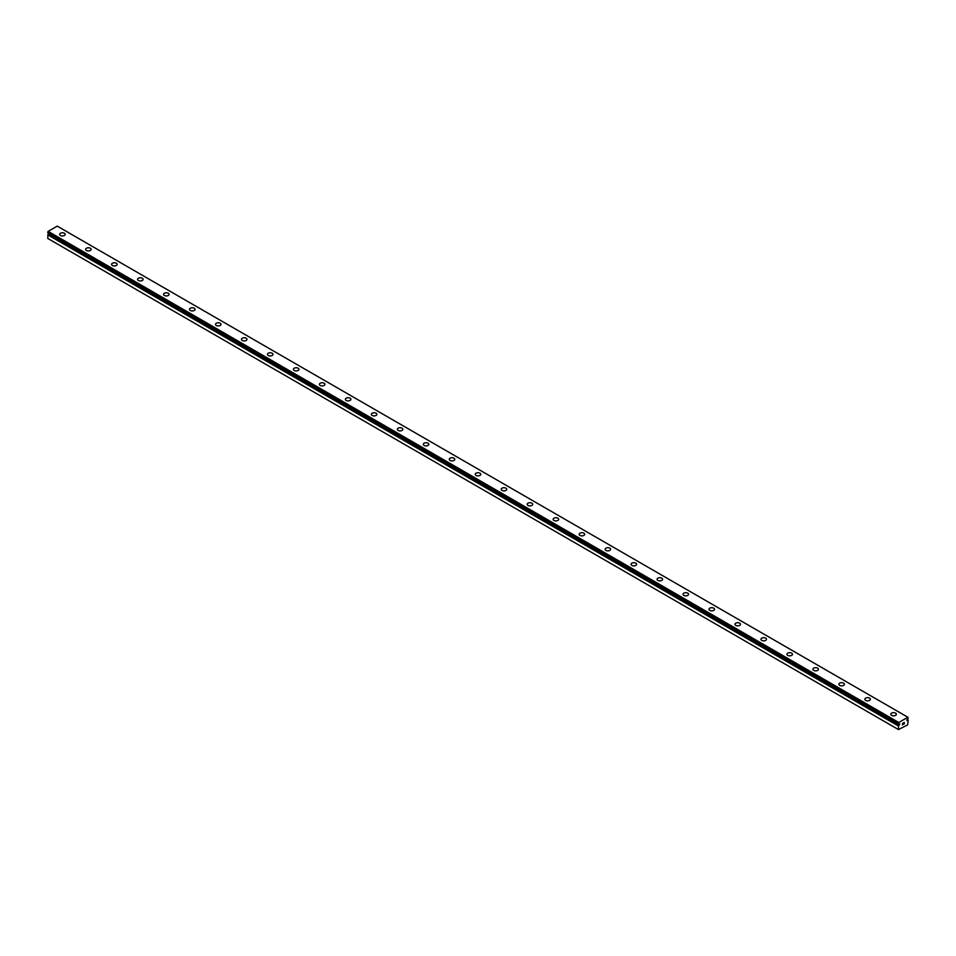<?xml version="1.0" encoding="UTF-8"?>
<svg xmlns="http://www.w3.org/2000/svg" width="956" height="956" viewBox="0 0 956 956"><rect width="100%" height="100%" fill="white"/><g stroke="black" fill="none" stroke-linecap="round" stroke-linejoin="round"><path stroke-width="1.43" d="M898.461 729.571L907.674 724.851L908.128 720.31A1.183 0.681 -60 0 1 907.734 720.131L906.885 720.466L907.734 719.175A1.183 0.681 -60 0 1 908.176 718.494L907.877 717.251L898.783 722.497L898.473 724.086A1.183 0.681 -60 0 1 898.927 724.266L899.775 723.931L899.345 724.911L48.266 234.101A1.183 0.681 -60 0 1 47.872 234.734L47.8 238.45L898.461 729.571L898.532 725.855L47.872 234.734M59.654 234.375A2.76 1.589 180 0 1 61.363 232.906A2.76 1.589 180 0 1 64.363 233.252A2.76 1.589 180 0 1 65.163 234.375M64.363 233.24A2.76 1.589 180 0 1 65.163 234.363A2.76 1.589 180 0 1 63.466 235.833A2.76 1.589 180 0 1 60.467 235.499A2.76 1.589 180 0 1 59.654 234.363A2.76 1.589 180 0 1 61.351 232.894A2.76 1.589 180 0 1 64.363 233.24M85.634 249.373A2.76 1.589 180 0 1 87.331 247.903A2.76 1.589 180 0 1 90.33 248.249A2.76 1.589 180 0 1 91.143 249.373M90.33 248.237A2.76 1.589 180 0 1 91.143 249.361A2.76 1.589 180 0 1 89.434 250.831A2.76 1.589 180 0 1 86.434 250.484A2.76 1.589 180 0 1 85.634 249.361A2.76 1.589 180 0 1 87.331 247.891A2.76 1.589 180 0 1 90.33 248.237M111.601 264.37A2.76 1.589 180 0 1 113.31 262.9A2.76 1.589 180 0 1 116.309 263.247A2.76 1.589 180 0 1 117.11 264.37M116.309 263.235A2.76 1.589 180 0 1 117.11 264.358A2.76 1.589 180 0 1 115.413 265.828A2.76 1.589 180 0 1 112.414 265.481A2.76 1.589 180 0 1 111.601 264.358A2.76 1.589 180 0 1 113.31 262.888A2.76 1.589 180 0 1 116.309 263.235M137.58 279.355A2.76 1.589 180 0 1 139.277 277.885A2.76 1.589 180 0 1 142.277 278.232A2.76 1.589 180 0 1 143.089 279.355A2.76 1.589 180 0 1 141.392 280.825A2.76 1.589 180 0 1 138.381 280.478A2.76 1.589 180 0 1 137.58 279.355A2.76 1.589 180 0 1 139.277 277.897A2.76 1.589 180 0 1 142.277 278.244A2.76 1.589 180 0 1 143.089 279.355M163.548 294.352A2.76 1.589 180 0 1 165.257 292.883A2.76 1.589 180 0 1 168.256 293.229A2.76 1.589 180 0 1 169.069 294.352A2.76 1.589 180 0 1 167.36 295.822A2.76 1.589 180 0 1 164.36 295.476A2.76 1.589 180 0 1 163.548 294.352A2.76 1.589 180 0 1 165.257 292.894A2.76 1.589 180 0 1 168.256 293.241A2.76 1.589 180 0 1 169.069 294.352M189.527 309.35A2.76 1.589 180 0 1 191.224 307.88A2.76 1.589 180 0 1 194.235 308.226A2.76 1.589 180 0 1 195.036 309.35A2.76 1.589 180 0 1 193.339 310.82A2.76 1.589 180 0 1 190.34 310.473A2.76 1.589 180 0 1 189.527 309.35A2.76 1.589 180 0 1 191.236 307.892A2.76 1.589 180 0 1 194.235 308.226A2.76 1.589 180 0 1 195.036 309.35M215.506 324.347A2.76 1.589 180 0 1 217.203 322.877A2.76 1.589 180 0 1 220.203 323.224A2.76 1.589 180 0 1 221.015 324.347A2.76 1.589 180 0 1 219.306 325.817A2.76 1.589 180 0 1 216.307 325.47A2.76 1.589 180 0 1 215.506 324.347A2.76 1.589 180 0 1 217.203 322.877A2.76 1.589 180 0 1 220.203 323.224A2.76 1.589 180 0 1 221.015 324.347M241.474 339.344A2.76 1.589 180 0 1 243.183 337.874A2.76 1.589 180 0 1 246.182 338.221A2.76 1.589 180 0 1 246.983 339.344A2.76 1.589 180 0 1 245.286 340.814A2.76 1.589 180 0 1 242.286 340.467A2.76 1.589 180 0 1 241.474 339.344A2.76 1.589 180 0 1 243.183 337.874A2.76 1.589 180 0 1 246.182 338.221A2.76 1.589 180 0 1 246.983 339.344M267.453 354.341A2.76 1.589 180 0 1 269.15 352.872A2.76 1.589 180 0 1 272.149 353.218A2.76 1.589 180 0 1 272.962 354.341A2.76 1.589 180 0 1 271.265 355.811A2.76 1.589 180 0 1 268.254 355.465A2.76 1.589 180 0 1 267.453 354.341A2.76 1.589 180 0 1 269.15 352.872A2.76 1.589 180 0 1 272.149 353.218A2.76 1.589 180 0 1 272.962 354.341M293.42 369.339A2.76 1.589 180 0 1 295.129 367.869A2.76 1.589 180 0 1 298.129 368.215A2.76 1.589 180 0 1 298.929 369.339A2.76 1.589 180 0 1 297.232 370.809A2.76 1.589 180 0 1 294.233 370.462A2.76 1.589 180 0 1 293.42 369.339A2.76 1.589 180 0 1 295.129 367.869A2.76 1.589 180 0 1 298.129 368.215A2.76 1.589 180 0 1 298.929 369.339M324.108 383.213A2.76 1.589 180 0 1 324.909 384.336A2.76 1.589 180 0 1 323.212 385.794A2.76 1.589 180 0 1 320.2 385.459A2.76 1.589 180 0 1 319.4 384.336A2.76 1.589 180 0 1 321.108 382.866A2.76 1.589 180 0 1 324.108 383.213M319.4 384.336A2.76 1.589 180 0 1 321.096 382.866A2.76 1.589 180 0 1 324.108 383.201A2.76 1.589 180 0 1 324.909 384.336M350.075 398.21A2.76 1.589 180 0 1 350.888 399.333A2.76 1.589 180 0 1 349.179 400.791A2.76 1.589 180 0 1 346.18 400.456A2.76 1.589 180 0 1 345.379 399.321A2.76 1.589 180 0 1 347.076 397.863A2.76 1.589 180 0 1 350.075 398.21M345.379 399.321A2.76 1.589 180 0 1 347.076 397.851A2.76 1.589 180 0 1 350.075 398.198A2.76 1.589 180 0 1 350.888 399.321M376.055 413.207A2.76 1.589 180 0 1 376.855 414.33A2.76 1.589 180 0 1 375.158 415.788A2.76 1.589 180 0 1 372.159 415.442A2.76 1.589 180 0 1 371.346 414.318A2.76 1.589 180 0 1 373.055 412.861A2.76 1.589 180 0 1 376.055 413.207M371.346 414.318A2.76 1.589 180 0 1 373.043 412.849A2.76 1.589 180 0 1 376.055 413.195A2.76 1.589 180 0 1 376.855 414.318M402.022 428.204A2.76 1.589 180 0 1 402.835 429.328A2.76 1.589 180 0 1 401.126 430.786A2.76 1.589 180 0 1 398.126 430.439A2.76 1.589 180 0 1 397.326 429.316A2.76 1.589 180 0 1 399.022 427.858A2.76 1.589 180 0 1 402.022 428.204M397.326 429.316A2.76 1.589 180 0 1 399.022 427.846A2.76 1.589 180 0 1 402.022 428.192A2.76 1.589 180 0 1 402.835 429.316M428.001 443.202A2.76 1.589 180 0 1 428.802 444.313A2.76 1.589 180 0 1 427.105 445.783A2.76 1.589 180 0 1 424.106 445.436A2.76 1.589 180 0 1 423.293 444.313A2.76 1.589 180 0 1 425.002 442.855A2.76 1.589 180 0 1 428.001 443.202M423.293 444.313A2.76 1.589 180 0 1 425.002 442.843A2.76 1.589 180 0 1 428.001 443.19A2.76 1.589 180 0 1 428.802 444.313M453.969 458.199A2.76 1.589 180 0 1 454.781 459.31A2.76 1.589 180 0 1 453.084 460.78A2.76 1.589 180 0 1 450.073 460.434A2.76 1.589 180 0 1 449.272 459.31A2.76 1.589 180 0 1 450.969 457.852A2.76 1.589 180 0 1 453.969 458.199M449.272 459.31A2.76 1.589 180 0 1 450.969 457.84A2.76 1.589 180 0 1 453.969 458.187A2.76 1.589 180 0 1 454.781 459.31M475.24 474.307A2.76 1.589 180 0 1 476.948 472.838A2.76 1.589 180 0 1 479.948 473.184A2.76 1.589 180 0 1 480.76 474.307A2.76 1.589 180 0 1 479.052 475.777A2.76 1.589 180 0 1 476.052 475.431A2.76 1.589 180 0 1 475.24 474.307A2.76 1.589 180 0 1 476.948 472.85A2.76 1.589 180 0 1 479.948 473.184A2.76 1.589 180 0 1 480.76 474.307M501.219 489.305A2.76 1.589 180 0 1 502.916 487.835A2.76 1.589 180 0 1 505.927 488.181A2.76 1.589 180 0 1 506.728 489.305A2.76 1.589 180 0 1 505.031 490.775A2.76 1.589 180 0 1 502.031 490.428A2.76 1.589 180 0 1 501.219 489.305A2.76 1.589 180 0 1 502.928 487.835A2.76 1.589 180 0 1 505.927 488.181A2.76 1.589 180 0 1 506.728 489.305M527.198 504.302A2.76 1.589 180 0 1 528.895 502.832A2.76 1.589 180 0 1 531.895 503.179A2.76 1.589 180 0 1 532.707 504.302A2.76 1.589 180 0 1 530.998 505.772A2.76 1.589 180 0 1 527.999 505.425A2.76 1.589 180 0 1 527.198 504.302A2.76 1.589 180 0 1 528.895 502.832A2.76 1.589 180 0 1 531.895 503.179A2.76 1.589 180 0 1 532.707 504.302M553.165 519.299A2.76 1.589 180 0 1 554.874 517.829A2.76 1.589 180 0 1 557.874 518.176A2.76 1.589 180 0 1 558.674 519.299A2.76 1.589 180 0 1 556.978 520.769A2.76 1.589 180 0 1 553.978 520.423A2.76 1.589 180 0 1 553.165 519.299A2.76 1.589 180 0 1 554.874 517.829A2.76 1.589 180 0 1 557.874 518.176A2.76 1.589 180 0 1 558.674 519.299M579.145 534.296A2.76 1.589 180 0 1 580.842 532.827A2.76 1.589 180 0 1 583.841 533.161A2.76 1.589 180 0 1 584.654 534.296A2.76 1.589 180 0 1 582.957 535.766A2.76 1.589 180 0 1 579.945 535.42A2.76 1.589 180 0 1 579.145 534.296A2.76 1.589 180 0 1 580.842 532.827A2.76 1.589 180 0 1 583.841 533.173A2.76 1.589 180 0 1 584.654 534.296M605.112 549.294A2.76 1.589 180 0 1 606.821 547.824A2.76 1.589 180 0 1 609.82 548.158A2.76 1.589 180 0 1 610.621 549.294A2.76 1.589 180 0 1 608.924 550.752A2.76 1.589 180 0 1 605.925 550.417A2.76 1.589 180 0 1 605.112 549.294A2.76 1.589 180 0 1 606.821 547.824A2.76 1.589 180 0 1 609.82 548.17A2.76 1.589 180 0 1 610.621 549.294M631.091 564.279A2.76 1.589 180 0 1 632.788 562.809A2.76 1.589 180 0 1 635.8 563.156A2.76 1.589 180 0 1 636.6 564.291A2.76 1.589 180 0 1 634.904 565.749A2.76 1.589 180 0 1 631.892 565.414A2.76 1.589 180 0 1 631.091 564.279A2.76 1.589 180 0 1 632.8 562.821A2.76 1.589 180 0 1 635.8 563.168A2.76 1.589 180 0 1 636.6 564.279M657.071 579.276A2.76 1.589 180 0 1 658.768 577.806A2.76 1.589 180 0 1 661.767 578.153A2.76 1.589 180 0 1 662.58 579.288A2.76 1.589 180 0 1 660.871 580.746A2.76 1.589 180 0 1 657.871 580.4A2.76 1.589 180 0 1 657.071 579.276A2.76 1.589 180 0 1 658.768 577.818A2.76 1.589 180 0 1 661.767 578.165A2.76 1.589 180 0 1 662.58 579.276M683.038 594.274A2.76 1.589 180 0 1 684.735 592.804A2.76 1.589 180 0 1 687.746 593.15A2.76 1.589 180 0 1 688.547 594.285A2.76 1.589 180 0 1 686.85 595.743A2.76 1.589 180 0 1 683.851 595.397A2.76 1.589 180 0 1 683.038 594.274A2.76 1.589 180 0 1 684.747 592.816A2.76 1.589 180 0 1 687.746 593.162A2.76 1.589 180 0 1 688.547 594.274M709.017 609.271A2.76 1.589 180 0 1 710.714 607.801A2.76 1.589 180 0 1 713.714 608.147A2.76 1.589 180 0 1 714.526 609.271A2.76 1.589 180 0 1 712.817 610.741A2.76 1.589 180 0 1 709.818 610.394A2.76 1.589 180 0 1 709.017 609.271A2.76 1.589 180 0 1 710.714 607.813A2.76 1.589 180 0 1 713.714 608.159A2.76 1.589 180 0 1 714.526 609.271M734.985 624.268A2.76 1.589 180 0 1 736.694 622.798A2.76 1.589 180 0 1 739.693 623.145A2.76 1.589 180 0 1 740.494 624.268A2.76 1.589 180 0 1 738.797 625.738A2.76 1.589 180 0 1 735.797 625.391A2.76 1.589 180 0 1 734.985 624.268A2.76 1.589 180 0 1 736.694 622.81A2.76 1.589 180 0 1 739.693 623.157A2.76 1.589 180 0 1 740.494 624.268M760.964 639.265A2.76 1.589 180 0 1 762.661 637.795A2.76 1.589 180 0 1 765.66 638.142A2.76 1.589 180 0 1 766.473 639.265A2.76 1.589 180 0 1 764.776 640.735A2.76 1.589 180 0 1 761.765 640.389A2.76 1.589 180 0 1 760.964 639.265A2.76 1.589 180 0 1 762.661 637.807A2.76 1.589 180 0 1 765.66 638.142A2.76 1.589 180 0 1 766.473 639.265M786.931 654.263A2.76 1.589 180 0 1 788.64 652.793A2.76 1.589 180 0 1 791.64 653.139A2.76 1.589 180 0 1 792.452 654.263A2.76 1.589 180 0 1 790.743 655.732A2.76 1.589 180 0 1 787.744 655.386A2.76 1.589 180 0 1 786.931 654.263A2.76 1.589 180 0 1 788.64 652.793A2.76 1.589 180 0 1 791.64 653.139A2.76 1.589 180 0 1 792.452 654.263M812.911 669.26A2.76 1.589 180 0 1 814.608 667.79A2.76 1.589 180 0 1 817.619 668.136A2.76 1.589 180 0 1 818.42 669.26A2.76 1.589 180 0 1 816.723 670.73A2.76 1.589 180 0 1 813.723 670.383A2.76 1.589 180 0 1 812.911 669.26A2.76 1.589 180 0 1 814.62 667.79A2.76 1.589 180 0 1 817.619 668.136A2.76 1.589 180 0 1 818.42 669.26M838.89 684.257A2.76 1.589 180 0 1 840.587 682.787A2.76 1.589 180 0 1 843.586 683.134A2.76 1.589 180 0 1 844.399 684.257A2.76 1.589 180 0 1 842.69 685.727A2.76 1.589 180 0 1 839.691 685.38A2.76 1.589 180 0 1 838.89 684.257A2.76 1.589 180 0 1 840.587 682.787A2.76 1.589 180 0 1 843.586 683.134A2.76 1.589 180 0 1 844.399 684.257M864.857 699.254A2.76 1.589 180 0 1 866.566 697.784A2.76 1.589 180 0 1 869.566 698.119A2.76 1.589 180 0 1 870.366 699.254A2.76 1.589 180 0 1 868.669 700.724A2.76 1.589 180 0 1 865.67 700.378A2.76 1.589 180 0 1 864.857 699.254A2.76 1.589 180 0 1 866.566 697.784A2.76 1.589 180 0 1 869.566 698.131A2.76 1.589 180 0 1 870.366 699.254M890.837 714.24A2.76 1.589 180 0 1 892.534 712.782A2.76 1.589 180 0 1 895.533 713.116A2.76 1.589 180 0 1 896.346 714.252A2.76 1.589 180 0 1 894.649 715.709A2.76 1.589 180 0 1 891.637 715.375A2.76 1.589 180 0 1 890.837 714.24A2.76 1.589 180 0 1 892.534 712.782A2.76 1.589 180 0 1 895.533 713.128A2.76 1.589 180 0 1 896.346 714.24M902.464 723.489L903.109 723.106L902.464 723.489M902.464 724.756L903.121 724.385L902.464 724.756M902.38 724.899L903.109 723.011M903.623 723.083L904.304 722.461M904.125 723.274L903.731 724.027L904.125 723.274M903.731 724.027L904.424 723.62L903.731 724.027M903.551 724.23L904.28 722.628M898.532 725.855A1.183 0.681 -60 0 0 898.927 725.222L899.345 724.911M47.8 232.929L898.461 724.074L47.8 232.929L48.123 231.364L57.217 226.118L907.877 717.251M898.783 722.497L48.123 231.364M898.461 723.059L47.8 231.938M898.461 726.01L47.8 234.889M906.945 719.737L907.638 720.131L906.981 719.701M899.022 725.09L48.362 233.969M898.927 725.222L48.266 234.101M908.164 720.322L907.017 719.653M898.473 724.086L47.812 232.965"/></g></svg>
